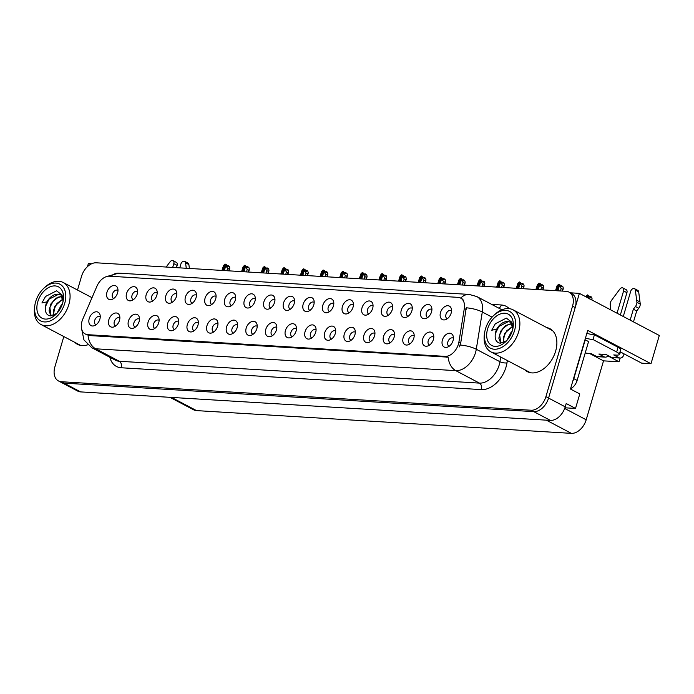 <?xml version="1.0" encoding="UTF-8"?>
<svg xmlns="http://www.w3.org/2000/svg" width="694" height="694" viewBox="0 0 694 694"><rect width="100%" height="100%" fill="white"/><g stroke="black" fill="none" stroke-linecap="round" stroke-linejoin="round"><path stroke-width="1.04" d="M196.463 295.228A4.554 3.036 -62.2 0 0 196.211 295.071A4.554 3.036 -62.2 0 0 190.902 298.906A4.554 3.036 -62.2 0 0 191.969 303.122A4.554 3.036 -62.2 0 0 192.238 303.243M196.072 297.665A7.582 5.066 -62.2 0 0 196.15 292.955A7.582 5.066 -62.2 0 0 190.876 290.56A7.582 5.066 -62.2 0 0 185.445 297.015A7.582 5.066 -62.2 0 0 190.191 304.267A7.582 5.066 -62.2 0 0 196.072 297.665M451.534 310.704A4.554 3.036 -62.2 0 0 451.282 310.548A4.554 3.036 -62.2 0 0 445.973 314.382A4.554 3.036 -62.2 0 0 447.04 318.598A4.554 3.036 -62.2 0 0 447.309 318.719M451.143 313.141A7.582 5.066 -62.2 0 0 451.221 308.44A7.582 5.066 -62.2 0 0 445.947 306.045A7.582 5.066 -62.2 0 0 440.517 312.5A7.582 5.066 -62.2 0 0 445.262 319.743A7.582 5.066 -62.2 0 0 451.143 313.141M414.188 335.835A4.554 3.036 -62.2 0 0 413.928 335.67A4.554 3.036 -62.2 0 0 408.619 339.505A4.554 3.036 -62.2 0 0 409.686 343.721A4.554 3.036 -62.2 0 0 409.963 343.842M413.789 338.264A7.582 5.066 -62.2 0 0 413.876 333.562A7.582 5.066 -62.2 0 0 408.593 331.168A7.582 5.066 -62.2 0 0 403.162 337.622A7.582 5.066 -62.2 0 0 407.907 344.866A7.582 5.066 -62.2 0 0 413.789 338.264M216.086 296.416A4.554 3.036 -62.2 0 0 215.834 296.26A4.554 3.036 -62.2 0 0 210.525 300.094A4.554 3.036 -62.2 0 0 211.583 304.31A4.554 3.036 -62.2 0 0 211.861 304.432M215.695 298.854A7.582 5.066 -62.2 0 0 215.773 294.152A7.582 5.066 -62.2 0 0 210.499 291.758A7.582 5.066 -62.2 0 0 205.068 298.212A7.582 5.066 -62.2 0 0 209.814 305.455A7.582 5.066 -62.2 0 0 215.695 298.854M355.319 332.261A4.554 3.036 -62.2 0 0 355.068 332.096A4.554 3.036 -62.2 0 0 349.759 335.931A4.554 3.036 -62.2 0 0 350.826 340.155A4.554 3.036 -62.2 0 0 351.095 340.277M354.929 334.69A7.582 5.066 -62.2 0 0 355.007 329.988A7.582 5.066 -62.2 0 0 349.733 327.594A7.582 5.066 -62.2 0 0 344.302 334.048A7.582 5.066 -62.2 0 0 349.047 341.301A7.582 5.066 -62.2 0 0 354.929 334.69M333.814 303.564A4.554 3.036 -62.2 0 0 333.554 303.408A4.554 3.036 -62.2 0 0 328.245 307.234A4.554 3.036 -62.2 0 0 329.312 311.459A4.554 3.036 -62.2 0 0 329.589 311.58M333.415 305.993A7.582 5.066 -62.2 0 0 333.502 301.291A7.582 5.066 -62.2 0 0 328.219 298.897A7.582 5.066 -62.2 0 0 322.788 305.351A7.582 5.066 -62.2 0 0 327.533 312.604A7.582 5.066 -62.2 0 0 333.415 305.993M237.6 325.113A4.554 3.036 -62.2 0 0 237.339 324.957A4.554 3.036 -62.2 0 0 232.03 328.791A4.554 3.036 -62.2 0 0 233.097 333.007A4.554 3.036 -62.2 0 0 233.375 333.129M237.201 327.551A7.582 5.066 -62.2 0 0 237.287 322.84A7.582 5.066 -62.2 0 0 232.004 320.454A7.582 5.066 -62.2 0 0 226.574 326.909A7.582 5.066 -62.2 0 0 231.319 334.152A7.582 5.066 -62.2 0 0 237.201 327.551M392.674 307.138A4.554 3.036 -62.2 0 0 392.422 306.974A4.554 3.036 -62.2 0 0 387.113 310.808A4.554 3.036 -62.2 0 0 388.172 315.024A4.554 3.036 -62.2 0 0 388.449 315.145M392.284 309.567A7.582 5.066 -62.2 0 0 392.362 304.866A7.582 5.066 -62.2 0 0 387.087 302.471A7.582 5.066 -62.2 0 0 381.657 308.925A7.582 5.066 -62.2 0 0 386.402 316.169A7.582 5.066 -62.2 0 0 392.284 309.567M296.459 328.687A4.554 3.036 -62.2 0 0 296.208 328.531A4.554 3.036 -62.2 0 0 290.899 332.365A4.554 3.036 -62.2 0 0 291.957 336.581A4.554 3.036 -62.2 0 0 292.235 336.703M296.069 331.125A7.582 5.066 -62.2 0 0 296.147 326.414A7.582 5.066 -62.2 0 0 290.873 324.02A7.582 5.066 -62.2 0 0 285.442 330.474A7.582 5.066 -62.2 0 0 290.187 337.726A7.582 5.066 -62.2 0 0 296.069 331.125M353.437 304.753A4.554 3.036 -62.2 0 0 353.177 304.597A4.554 3.036 -62.2 0 0 347.868 308.431A4.554 3.036 -62.2 0 0 348.935 312.647A4.554 3.036 -62.2 0 0 349.212 312.768M353.038 307.19A7.582 5.066 -62.2 0 0 353.116 302.48A7.582 5.066 -62.2 0 0 347.841 300.086A7.582 5.066 -62.2 0 0 342.411 306.54A7.582 5.066 -62.2 0 0 347.156 313.792A7.582 5.066 -62.2 0 0 353.038 307.19M257.222 326.31A4.554 3.036 -62.2 0 0 256.962 326.145A4.554 3.036 -62.2 0 0 251.653 329.98A4.554 3.036 -62.2 0 0 252.72 334.196A4.554 3.036 -62.2 0 0 252.998 334.317M256.823 328.739A7.582 5.066 -62.2 0 0 256.901 324.037A7.582 5.066 -62.2 0 0 251.627 321.643A7.582 5.066 -62.2 0 0 246.197 328.097A7.582 5.066 -62.2 0 0 250.942 335.341A7.582 5.066 -62.2 0 0 256.823 328.739M412.297 308.327A4.554 3.036 -62.2 0 0 412.036 308.171A4.554 3.036 -62.2 0 0 406.727 311.996A4.554 3.036 -62.2 0 0 407.794 316.221A4.554 3.036 -62.2 0 0 408.072 316.343M411.898 310.756A7.582 5.066 -62.2 0 0 411.984 306.054A7.582 5.066 -62.2 0 0 406.701 303.66A7.582 5.066 -62.2 0 0 401.279 310.114A7.582 5.066 -62.2 0 0 406.016 317.366A7.582 5.066 -62.2 0 0 411.898 310.756M316.082 329.876A4.554 3.036 -62.2 0 0 315.822 329.719A4.554 3.036 -62.2 0 0 310.513 333.554A4.554 3.036 -62.2 0 0 311.58 337.77A4.554 3.036 -62.2 0 0 311.858 337.891M315.683 332.313A7.582 5.066 -62.2 0 0 315.77 327.603A7.582 5.066 -62.2 0 0 310.487 325.217A7.582 5.066 -62.2 0 0 305.065 331.671A7.582 5.066 -62.2 0 0 309.802 338.915A7.582 5.066 -62.2 0 0 315.683 332.313M137.603 291.654A4.554 3.036 -62.2 0 0 137.351 291.497A4.554 3.036 -62.2 0 0 132.034 295.332A4.554 3.036 -62.2 0 0 133.101 299.548A4.554 3.036 -62.2 0 0 133.378 299.669M137.204 294.091A7.582 5.066 -62.2 0 0 137.291 289.381A7.582 5.066 -62.2 0 0 132.016 286.995A7.582 5.066 -62.2 0 0 126.586 293.449A7.582 5.066 -62.2 0 0 131.322 300.693A7.582 5.066 -62.2 0 0 137.204 294.091M235.708 297.613A4.554 3.036 -62.2 0 0 235.448 297.448A4.554 3.036 -62.2 0 0 230.139 301.283A4.554 3.036 -62.2 0 0 231.206 305.499A4.554 3.036 -62.2 0 0 231.484 305.62M235.309 300.042A7.582 5.066 -62.2 0 0 235.396 295.34A7.582 5.066 -62.2 0 0 230.113 292.946A7.582 5.066 -62.2 0 0 224.691 299.4A7.582 5.066 -62.2 0 0 229.428 306.644A7.582 5.066 -62.2 0 0 235.309 300.042M119.871 317.973A4.554 3.036 -62.2 0 0 119.62 317.809A4.554 3.036 -62.2 0 0 114.31 321.643A4.554 3.036 -62.2 0 0 115.369 325.868A4.554 3.036 -62.2 0 0 115.646 325.98M119.481 320.402A7.582 5.066 -62.2 0 0 119.559 315.701A7.582 5.066 -62.2 0 0 114.284 313.306A7.582 5.066 -62.2 0 0 108.854 319.761A7.582 5.066 -62.2 0 0 113.599 327.013A7.582 5.066 -62.2 0 0 119.481 320.402M294.568 301.179A4.554 3.036 -62.2 0 0 294.317 301.023A4.554 3.036 -62.2 0 0 289.008 304.857A4.554 3.036 -62.2 0 0 290.066 309.073A4.554 3.036 -62.2 0 0 290.344 309.194M294.178 303.616A7.582 5.066 -62.2 0 0 294.256 298.914A7.582 5.066 -62.2 0 0 288.982 296.52A7.582 5.066 -62.2 0 0 283.551 302.974A7.582 5.066 -62.2 0 0 288.296 310.218A7.582 5.066 -62.2 0 0 294.178 303.616M159.117 320.35A4.554 3.036 -62.2 0 0 158.857 320.194A4.554 3.036 -62.2 0 0 153.548 324.029A4.554 3.036 -62.2 0 0 154.615 328.245A4.554 3.036 -62.2 0 0 154.892 328.366M158.718 322.788A7.582 5.066 -62.2 0 0 158.805 318.078A7.582 5.066 -62.2 0 0 153.521 315.692A7.582 5.066 -62.2 0 0 148.091 322.146A7.582 5.066 -62.2 0 0 152.836 329.39A7.582 5.066 -62.2 0 0 158.718 322.788M217.977 323.925A4.554 3.036 -62.2 0 0 217.725 323.768A4.554 3.036 -62.2 0 0 212.407 327.594A4.554 3.036 -62.2 0 0 213.474 331.819A4.554 3.036 -62.2 0 0 213.752 331.94M217.578 326.362A7.582 5.066 -62.2 0 0 217.664 321.652A7.582 5.066 -62.2 0 0 212.39 319.257A7.582 5.066 -62.2 0 0 206.959 325.712A7.582 5.066 -62.2 0 0 211.705 332.964A7.582 5.066 -62.2 0 0 217.578 326.362M314.191 302.376A4.554 3.036 -62.2 0 0 313.94 302.211A4.554 3.036 -62.2 0 0 308.622 306.045A4.554 3.036 -62.2 0 0 309.689 310.261A4.554 3.036 -62.2 0 0 309.966 310.383M313.792 304.805A7.582 5.066 -62.2 0 0 313.879 300.103A7.582 5.066 -62.2 0 0 308.604 297.709A7.582 5.066 -62.2 0 0 303.174 304.163A7.582 5.066 -62.2 0 0 307.919 311.406A7.582 5.066 -62.2 0 0 313.792 304.805M178.731 321.548A4.554 3.036 -62.2 0 0 178.479 321.383A4.554 3.036 -62.2 0 0 173.17 325.217A4.554 3.036 -62.2 0 0 174.237 329.433A4.554 3.036 -62.2 0 0 174.506 329.555M178.341 323.977A7.582 5.066 -62.2 0 0 178.419 319.275A7.582 5.066 -62.2 0 0 173.144 316.88A7.582 5.066 -62.2 0 0 167.714 323.335A7.582 5.066 -62.2 0 0 172.459 330.578A7.582 5.066 -62.2 0 0 178.341 323.977M373.051 305.941A4.554 3.036 -62.2 0 0 372.799 305.785A4.554 3.036 -62.2 0 0 367.49 309.619A4.554 3.036 -62.2 0 0 368.557 313.835A4.554 3.036 -62.2 0 0 368.826 313.957M372.661 308.379A7.582 5.066 -62.2 0 0 372.739 303.677A7.582 5.066 -62.2 0 0 367.464 301.283A7.582 5.066 -62.2 0 0 362.034 307.737A7.582 5.066 -62.2 0 0 366.779 314.981A7.582 5.066 -62.2 0 0 372.661 308.379M276.837 327.499A4.554 3.036 -62.2 0 0 276.585 327.334A4.554 3.036 -62.2 0 0 271.276 331.168A4.554 3.036 -62.2 0 0 272.343 335.393A4.554 3.036 -62.2 0 0 272.612 335.514M276.446 329.928A7.582 5.066 -62.2 0 0 276.524 325.226A7.582 5.066 -62.2 0 0 271.25 322.831A7.582 5.066 -62.2 0 0 265.819 329.286A7.582 5.066 -62.2 0 0 270.565 336.538A7.582 5.066 -62.2 0 0 276.446 329.928M255.331 298.802A4.554 3.036 -62.2 0 0 255.071 298.646A4.554 3.036 -62.2 0 0 249.762 302.471A4.554 3.036 -62.2 0 0 250.829 306.696A4.554 3.036 -62.2 0 0 251.107 306.817M254.932 301.231A7.582 5.066 -62.2 0 0 255.019 296.529A7.582 5.066 -62.2 0 0 249.736 294.135A7.582 5.066 -62.2 0 0 244.305 300.589A7.582 5.066 -62.2 0 0 249.051 307.841A7.582 5.066 -62.2 0 0 254.932 301.231M433.811 337.024A4.554 3.036 -62.2 0 0 433.55 336.859A4.554 3.036 -62.2 0 0 428.241 340.693A4.554 3.036 -62.2 0 0 429.308 344.918A4.554 3.036 -62.2 0 0 429.586 345.039M433.412 339.453A7.582 5.066 -62.2 0 0 433.49 334.751A7.582 5.066 -62.2 0 0 428.215 332.357A7.582 5.066 -62.2 0 0 422.785 338.811A7.582 5.066 -62.2 0 0 427.53 346.063A7.582 5.066 -62.2 0 0 433.412 339.453M198.354 322.736A4.554 3.036 -62.2 0 0 198.102 322.571A4.554 3.036 -62.2 0 0 192.793 326.406A4.554 3.036 -62.2 0 0 193.852 330.63A4.554 3.036 -62.2 0 0 194.129 330.743M197.964 325.165A7.582 5.066 -62.2 0 0 198.042 320.463A7.582 5.066 -62.2 0 0 192.767 318.069A7.582 5.066 -62.2 0 0 187.337 324.523A7.582 5.066 -62.2 0 0 192.082 331.775A7.582 5.066 -62.2 0 0 197.964 325.165M117.98 290.465A4.554 3.036 -62.2 0 0 117.728 290.309A4.554 3.036 -62.2 0 0 112.419 294.143A4.554 3.036 -62.2 0 0 113.478 298.359A4.554 3.036 -62.2 0 0 113.755 298.481M117.59 292.903A7.582 5.066 -62.2 0 0 117.668 288.192A7.582 5.066 -62.2 0 0 112.393 285.798A7.582 5.066 -62.2 0 0 106.963 292.252A7.582 5.066 -62.2 0 0 111.708 299.504A7.582 5.066 -62.2 0 0 117.59 292.903M176.849 294.039A4.554 3.036 -62.2 0 0 176.588 293.874A4.554 3.036 -62.2 0 0 171.279 297.709A4.554 3.036 -62.2 0 0 172.346 301.933A4.554 3.036 -62.2 0 0 172.624 302.055M176.45 296.468A7.582 5.066 -62.2 0 0 176.528 291.766A7.582 5.066 -62.2 0 0 171.253 289.372A7.582 5.066 -62.2 0 0 165.823 295.826A7.582 5.066 -62.2 0 0 170.568 303.078A7.582 5.066 -62.2 0 0 176.45 296.468M100.248 316.785A4.554 3.036 -62.2 0 0 99.997 316.62A4.554 3.036 -62.2 0 0 94.688 320.454A4.554 3.036 -62.2 0 0 95.755 324.671A4.554 3.036 -62.2 0 0 96.024 324.792M99.858 319.214A7.582 5.066 -62.2 0 0 99.936 314.512A7.582 5.066 -62.2 0 0 94.662 312.118A7.582 5.066 -62.2 0 0 89.231 318.572A7.582 5.066 -62.2 0 0 93.976 325.816A7.582 5.066 -62.2 0 0 99.858 319.214M453.425 338.212A4.554 3.036 -62.2 0 0 453.173 338.056A4.554 3.036 -62.2 0 0 447.864 341.89A4.554 3.036 -62.2 0 0 448.931 346.106A4.554 3.036 -62.2 0 0 449.2 346.228M453.035 340.65A7.582 5.066 -62.2 0 0 453.113 335.939A7.582 5.066 -62.2 0 0 447.838 333.545A7.582 5.066 -62.2 0 0 442.408 339.999A7.582 5.066 -62.2 0 0 447.153 347.252A7.582 5.066 -62.2 0 0 453.035 340.65M274.945 299.99A4.554 3.036 -62.2 0 0 274.694 299.834A4.554 3.036 -62.2 0 0 269.385 303.668A4.554 3.036 -62.2 0 0 270.452 307.884A4.554 3.036 -62.2 0 0 270.721 308.006M274.555 302.428A7.582 5.066 -62.2 0 0 274.633 297.717A7.582 5.066 -62.2 0 0 269.359 295.323A7.582 5.066 -62.2 0 0 263.928 301.777A7.582 5.066 -62.2 0 0 268.673 309.03A7.582 5.066 -62.2 0 0 274.555 302.428M139.494 319.162A4.554 3.036 -62.2 0 0 139.234 319.006A4.554 3.036 -62.2 0 0 133.925 322.831A4.554 3.036 -62.2 0 0 134.992 327.056A4.554 3.036 -62.2 0 0 135.269 327.178M139.095 321.6A7.582 5.066 -62.2 0 0 139.182 316.889A7.582 5.066 -62.2 0 0 133.899 314.495A7.582 5.066 -62.2 0 0 128.477 320.949A7.582 5.066 -62.2 0 0 133.213 328.201A7.582 5.066 -62.2 0 0 139.095 321.6M431.92 309.515A4.554 3.036 -62.2 0 0 431.659 309.359A4.554 3.036 -62.2 0 0 426.35 313.194A4.554 3.036 -62.2 0 0 427.417 317.41A4.554 3.036 -62.2 0 0 427.695 317.531M431.521 311.953A7.582 5.066 -62.2 0 0 431.607 307.242A7.582 5.066 -62.2 0 0 426.324 304.848A7.582 5.066 -62.2 0 0 420.894 311.302A7.582 5.066 -62.2 0 0 425.639 318.555A7.582 5.066 -62.2 0 0 431.521 311.953M335.705 331.073A4.554 3.036 -62.2 0 0 335.445 330.908A4.554 3.036 -62.2 0 0 330.136 334.742A4.554 3.036 -62.2 0 0 331.203 338.958A4.554 3.036 -62.2 0 0 331.48 339.08M335.306 333.502A7.582 5.066 -62.2 0 0 335.393 328.8A7.582 5.066 -62.2 0 0 330.11 326.406A7.582 5.066 -62.2 0 0 324.679 332.86A7.582 5.066 -62.2 0 0 329.424 340.103A7.582 5.066 -62.2 0 0 335.306 333.502M157.226 292.851A4.554 3.036 -62.2 0 0 156.965 292.686A4.554 3.036 -62.2 0 0 151.656 296.52A4.554 3.036 -62.2 0 0 152.723 300.736A4.554 3.036 -62.2 0 0 153.001 300.858M156.827 295.28A7.582 5.066 -62.2 0 0 156.913 290.578A7.582 5.066 -62.2 0 0 151.63 288.183A7.582 5.066 -62.2 0 0 146.2 294.638A7.582 5.066 -62.2 0 0 150.945 301.881A7.582 5.066 -62.2 0 0 156.827 295.28M394.565 334.638A4.554 3.036 -62.2 0 0 394.313 334.482A4.554 3.036 -62.2 0 0 388.996 338.316A4.554 3.036 -62.2 0 0 390.063 342.532A4.554 3.036 -62.2 0 0 390.34 342.654M394.175 337.076A7.582 5.066 -62.2 0 0 394.253 332.365A7.582 5.066 -62.2 0 0 388.978 329.98A7.582 5.066 -62.2 0 0 383.548 336.434A7.582 5.066 -62.2 0 0 388.293 343.677A7.582 5.066 -62.2 0 0 394.175 337.076M374.942 333.45A4.554 3.036 -62.2 0 0 374.691 333.293A4.554 3.036 -62.2 0 0 369.382 337.128A4.554 3.036 -62.2 0 0 370.44 341.344A4.554 3.036 -62.2 0 0 370.717 341.465M374.552 335.887A7.582 5.066 -62.2 0 0 374.63 331.177A7.582 5.066 -62.2 0 0 369.355 328.783A7.582 5.066 -62.2 0 0 363.925 335.237A7.582 5.066 -62.2 0 0 368.67 342.489A7.582 5.066 -62.2 0 0 374.552 335.887M458.413 344.155A13.654 9.117 -62.2 0 0 458.925 341.925L464.312 308.5A13.654 9.117 -62.2 0 0 460.608 298.064A13.654 9.117 -62.2 0 0 458.005 297.353L109.47 276.203A13.654 9.117 -62.2 0 0 96.934 286.206L82.803 319.101A13.654 9.117 -62.2 0 0 85.197 333.97A13.654 9.117 -62.2 0 0 87.808 334.69L445.088 356.369A13.654 9.117 -62.2 0 0 458.413 344.155M91.66 263.763L88.372 263.564L87.47 266.626M579.386 293.362L659.3 335.488L650.989 363.725L587.723 330.379L570.468 389.03L579.785 393.94L575.517 408.445L566.2 403.526L565.22 406.84A15.173 10.132 -62.2 0 1 550.411 420.408L80.643 391.902A15.173 10.132 -62.2 0 1 77.754 391.112L61.107 382.333A15.173 10.132 -62.2 0 0 63.995 383.123L533.764 411.637A15.173 10.132 -62.2 0 0 548.572 398.061L579.386 293.362L570.329 292.807M575.517 408.445L564.916 407.794M607.866 355.901L619.039 361.791L603.528 360.854L586.187 419.783A15.173 10.132 117.8 0 1 571.379 433.36L196.523 410.605A15.173 10.132 117.8 0 1 193.635 409.816L169.935 397.324M603.528 360.854L589.527 353.463M650.989 363.725L641.707 363.17L620.063 351.754M620.141 358.052L619.039 361.791M524.612 369.65A24.273 16.214 -62.2 0 0 527.293 371.637A24.273 16.214 -62.2 0 0 555.616 351.199A24.273 16.214 -62.2 0 0 549.934 328.696A24.273 16.214 -62.2 0 0 546.785 327.603M551.218 329.485A24.273 16.214 -62.2 0 0 549.448 329.008M460.729 298.134A17.697 12.613 93.5 0 1 469.144 294.412L476.804 296.555A20.23 13.507 117.8 0 1 482.295 312.005L476.284 349.256A20.23 13.507 117.8 0 1 475.537 352.561A20.23 13.507 117.8 0 1 455.793 370.648A17.697 12.613 -86.5 0 1 448.151 357.158L89.465 335.558L85.197 333.97M492.055 317.158L482.295 312.005A17.697 5.942 -170.8 0 0 466.264 307.798L460.738 342.879L459.35 346.887M63.813 336.555L54.887 366.866A15.173 10.132 -62.2 0 0 58.435 380.928L61.107 382.333A15.173 10.132 -62.2 0 0 63.995 383.123L533.764 411.637A15.173 10.132 -62.2 0 0 548.572 398.061L575.205 307.572A15.173 10.132 -62.2 0 0 571.656 293.51L568.993 292.105A15.173 10.132 -62.2 0 0 566.104 291.315L96.327 262.8A15.173 10.132 -62.2 0 0 81.519 276.377L77.502 290.031M462.959 299.964L463.826 300.06M74.822 342.359A24.273 16.214 -62.2 0 0 77.494 344.345A24.273 16.214 -62.2 0 0 87.713 344.814M58.435 380.928A15.173 10.132 -62.2 0 0 61.332 381.726L531.101 410.232A15.173 10.132 -62.2 0 0 545.909 396.664L572.541 306.167A15.173 10.132 -62.2 0 0 568.993 292.105M77.485 343.764A24.273 16.214 -62.2 0 0 78.882 344.953M527.284 371.056A24.273 16.214 -62.2 0 0 528.672 372.244M224.344 270.573L225.767 265.759L225.238 264.119L226.574 264.822L226.947 265.984L228.283 266.687L227.901 265.524L227.085 266.062M223.147 270.504L224.951 264.102L223.503 265.62L221.959 270.426M222.08 270.434L223.503 265.62M226.877 270.729L227.597 268.283L229.133 269.09L229.757 267.858L229.237 266.227L227.901 265.524M225.238 264.119L223.286 270.513M229.757 267.858L228.621 270.834M227.597 268.283L225.767 265.759M243.967 271.762L245.39 266.947L244.861 265.308L247.897 267.884L247.524 266.713L246.708 267.251M242.761 271.692L244.574 265.29L243.117 266.808L241.581 271.614M241.703 271.623L243.117 266.808M246.5 271.918L247.22 269.472L248.747 270.278L249.38 269.055L248.86 267.416L247.524 266.713M244.861 265.308L242.909 271.701M249.38 269.055L248.235 272.022M247.22 269.472L245.39 266.947M263.59 272.95L265.004 268.136L264.483 266.505L267.52 269.072L267.147 267.901L266.322 268.439M262.384 272.881L264.267 266.487L262.74 267.997L261.204 272.811M261.326 272.82L262.74 267.997M266.123 273.106L266.843 270.66L268.37 271.467L269.003 270.244L268.483 268.604L267.147 267.901M264.483 266.505L262.532 272.889M269.003 270.244L267.858 273.21M266.843 270.66L265.004 268.136M283.213 274.147L284.627 269.324L284.106 267.693L285.434 268.396L285.807 269.558L287.143 270.261L286.769 269.099L285.945 269.636M282.007 274.069L283.889 267.676L282.363 269.185L280.827 274M280.94 274.009L282.363 269.185M285.746 274.295L286.466 271.857L287.993 272.664L288.626 271.432L288.097 269.801L286.769 269.099M284.106 267.693L282.146 274.078M288.626 271.432L287.481 274.408M286.466 271.857L284.627 269.324M611.284 357.271A5.058 3.6 93.5 0 0 612.368 357.584L620.158 358.052A5.058 3.6 -86.5 0 1 619.074 357.748L611.284 357.271L605.957 354.461L598.87 354.035L604.196 356.846L596.406 356.369L591.08 353.558L588.599 353.411A10.115 2.177 16.4 0 1 585.216 352.942M635.435 306.505L638.766 308.257L636.693 310.964L633.362 309.203L635.435 306.505A5.058 3.375 -62.2 0 0 636.936 302.298L635.348 290.109A3.227 2.16 117.8 0 0 634.446 288.643A3.227 2.16 117.8 0 0 630.681 291.359L623.281 316.499M586.864 333.302A10.115 2.177 -163.6 0 0 594.402 334.803L593.014 339.539L616.654 352.005A10.115 2.177 16.4 0 1 619.274 354.434A10.115 2.177 16.4 0 1 616.229 355.085L613.748 354.938L619.074 357.748M572.732 381.31A10.115 6.758 -62.2 0 0 573.799 378.672L585.233 339.817A10.115 6.758 117.8 0 1 584.947 339.826M570.546 388.753A10.115 6.758 -62.2 0 0 577.13 380.425L588.564 341.578L585.233 339.817M593.014 339.539A10.115 2.177 16.4 0 1 585.467 338.039M594.402 334.803L618.042 347.269A10.115 2.177 16.4 0 1 620.662 349.698L619.274 354.434M619.794 352.647L620.471 353.003L620.731 352.11M617.044 313.211L623.594 290.933A3.227 2.16 117.8 0 0 622.839 287.941A3.227 2.16 117.8 0 0 619.82 289.164L611.241 300.736A5.058 3.375 -62.2 0 0 610.252 304.978L610.694 307.832L610.173 309.593M596.406 356.369A5.058 3.6 93.5 0 0 597.499 356.681L605.289 357.15A5.058 3.6 -86.5 0 1 604.196 356.846M623.594 290.933L626.925 292.686A3.227 2.16 -62.2 0 0 626.17 289.693L622.839 287.941M626.925 292.686L620.367 314.963M608.1 355.597A5.058 3.6 -86.5 0 1 605.289 357.15M624.062 353.862L623.802 354.764A5.058 3.6 -86.5 0 1 620.158 358.052M636.693 310.964L633.475 321.877M630.143 320.125L633.362 309.203M638.766 308.257A5.058 3.375 -62.2 0 0 640.267 304.05L638.68 291.862A3.227 2.16 -62.2 0 0 637.777 290.396L634.446 288.643M640.267 304.05L636.936 302.298M640.033 302.011L636.702 300.25M186.278 268.266L185.55 262.809A3.227 2.16 117.8 0 0 184.656 261.352A3.227 2.16 117.8 0 0 180.882 264.067L179.772 267.867M177.135 265.394A3.227 2.16 -62.2 0 0 176.38 262.401L173.049 260.64A3.227 2.16 117.8 0 1 173.804 263.642L177.135 265.394L176.467 267.667M166.17 267.043L170.03 261.872A3.227 2.16 117.8 0 1 173.049 260.64M172.685 267.442L173.804 263.642M189.401 268.448L188.881 264.57A3.227 2.16 -62.2 0 0 187.987 263.104L184.656 261.352M512.267 323.595L505.822 325.434L500.73 331.168L498.83 338.16L500.773 343.226M512.372 323.716L508.398 324.341L502.812 328.609L499.394 335.48M512.441 323.803L510.463 322.172L508.06 321.461C503.488 321.443 499.697 324.003 496.687 329.156L491.725 330.231L495.316 323.777L506.334 318.121L511.851 322.242L512.797 328.939M496.687 329.156A11.633 7.764 117.8 0 0 495.351 333.693L498.83 326.484L508.32 321.608L510.602 322.25M512.302 330.83L506.984 340.346M507.357 339.913L510.793 332.834L512.129 331.376M512.84 326.05L504.642 333.432L503.193 342.775M512.857 326.284L506.794 330.734L503.653 336.659L503.402 342.697M500.886 343.218L499.619 334.655M485.47 328.921A20.733 13.845 117.8 0 1 493.269 315.909A20.733 13.845 117.8 0 1 510.628 312.048A20.733 13.845 117.8 0 1 514.514 330.682A20.733 13.845 117.8 0 1 495.481 349.229A20.733 13.845 117.8 0 1 484.733 332.105A20.733 13.845 117.8 0 1 485.47 328.921M493.269 315.909L494.284 314.929A23.77 15.875 117.8 0 1 508.537 308.587A23.77 15.875 117.8 0 1 513.074 309.828A23.77 15.875 117.8 0 1 518.635 331.862A23.77 15.875 117.8 0 1 495.429 353.125A23.77 15.875 117.8 0 1 490.901 351.875A23.77 15.875 117.8 0 1 484.49 333.493L484.733 332.105M530.45 372.73A23.77 15.875 117.8 0 1 530.19 372.591L490.901 351.875M513.074 309.828L552.363 330.544A23.77 15.875 117.8 0 1 552.624 330.682M504.868 313.22A17.697 11.824 117.8 0 1 513.013 327.837A17.697 11.824 117.8 0 1 505.726 341.656A17.697 11.824 117.8 0 1 495.108 346.384A17.697 11.824 117.8 0 1 487.596 329.051A17.697 11.824 117.8 0 1 504.868 313.22M495.351 333.693C494.605 339.305 496.21 342.472 500.148 343.2L506.62 340.754M510.975 332.617L507.566 339.045M506.976 330.518L503.566 336.963M62.469 296.303L56.023 298.142L50.94 303.877L49.04 310.86L50.974 315.926M62.573 296.425L58.608 297.049L53.013 301.309L49.595 308.188M62.642 296.512L60.664 294.881L58.261 294.169C53.698 294.143 49.907 296.711 46.888 301.864L41.926 302.94L45.526 296.485L56.535 290.829L62.061 294.95L63.007 301.647M46.888 301.864A11.633 7.764 117.8 0 0 45.552 306.392L49.031 299.192L58.53 294.317L60.803 294.95M62.512 303.53L57.194 313.046M57.559 312.621L61.003 305.534L62.33 304.085M63.05 298.758L54.852 306.141L53.403 315.475M63.067 298.993L56.995 303.443L53.854 309.368L53.603 315.406M51.096 315.926L49.829 307.364M35.672 301.621A20.733 13.845 117.8 0 1 43.47 288.617A20.733 13.845 117.8 0 1 60.838 284.757A20.733 13.845 117.8 0 1 64.716 303.391A20.733 13.845 117.8 0 1 45.691 321.938A20.733 13.845 117.8 0 1 34.934 304.805A20.733 13.845 117.8 0 1 35.672 301.621M43.47 288.617L44.485 287.637A23.77 15.875 117.8 0 1 58.747 281.296A23.77 15.875 117.8 0 1 63.275 282.536A23.77 15.875 117.8 0 1 68.836 304.571A23.77 15.875 117.8 0 1 45.639 325.824A23.77 15.875 117.8 0 1 41.111 324.584A23.77 15.875 117.8 0 1 34.7 306.201L34.934 304.805M80.66 345.43A23.77 15.875 117.8 0 1 80.4 345.3L41.111 324.584M55.078 285.919A17.697 11.824 117.8 0 1 63.223 300.537A17.697 11.824 117.8 0 1 55.936 314.365A17.697 11.824 117.8 0 1 45.318 319.084A17.697 11.824 117.8 0 1 37.797 301.751A17.697 11.824 117.8 0 1 55.078 285.919M45.561 306.392C44.815 312.005 46.411 315.18 50.35 315.909L56.821 313.454M61.176 305.317L57.767 311.753M57.186 303.217L53.768 309.671M302.836 275.336L304.25 270.521L303.729 268.882L305.056 269.584L305.429 270.747L306.765 271.449L306.392 270.287L305.568 270.825M301.63 275.266L303.434 268.864L301.985 270.382L300.441 275.188M300.563 275.197L301.985 270.382M305.36 275.492L306.08 273.046L307.616 273.852L308.249 272.621L307.72 270.99L306.392 270.287M303.729 268.882L301.769 275.275M308.249 272.621L307.104 275.596M306.08 273.046L304.25 270.521M322.45 276.524L323.872 271.71L323.343 270.07L324.679 270.773L325.052 271.944L326.388 272.647L326.007 271.475L325.191 272.013M321.253 276.455L323.057 270.053L321.6 271.571L320.064 276.386M320.186 276.386L321.6 271.571M324.983 276.68L325.703 274.234L327.238 275.041L327.863 273.818L327.342 272.178L326.007 271.475M323.343 270.07L321.391 276.464M327.863 273.818L326.718 276.785M325.703 274.234L323.872 271.71M342.073 277.713L343.495 272.898L342.966 271.267L346.002 273.835L345.629 272.664L344.814 273.202M340.867 277.643L342.749 271.25L341.222 272.759L339.687 277.574M339.808 277.583L341.222 272.759M344.606 277.869L345.326 275.423L346.853 276.229L347.486 275.006L346.965 273.367L345.629 272.664M342.966 271.267L341.014 277.652M347.486 275.006L346.341 277.973M345.326 275.423L343.495 272.898M361.695 278.91L363.109 274.087L362.589 272.456L365.625 275.024L365.252 273.861L364.428 274.399M360.49 278.832L362.372 272.438L360.845 273.957L359.31 278.762M359.431 278.771L360.845 273.957M364.229 279.057L364.949 276.62L366.475 277.427L367.109 276.195L366.579 274.564L365.252 273.861M362.589 272.456L360.628 278.841M367.109 276.195L365.964 279.17M364.949 276.62L363.109 274.087M381.318 280.098L382.732 275.284L382.212 273.644L383.539 274.347L383.912 275.518L385.248 276.212L384.875 275.05L384.051 275.587M380.112 280.029L381.917 273.627L380.468 275.145L378.924 279.951M379.045 279.96L380.468 275.145M383.851 280.255L384.571 277.808L386.098 278.615L386.732 277.383L386.202 275.752L384.875 275.05M382.212 273.644L380.251 280.038M386.732 277.383L385.586 280.359M384.571 277.808L382.732 275.284M400.932 281.287L402.355 276.472L401.826 274.833L403.162 275.535L403.535 276.706L404.871 277.409L404.498 276.238L403.674 276.776M399.735 281.217L401.54 274.815L400.091 276.333L398.547 281.148M398.668 281.148L400.091 276.333M403.466 281.443L404.186 278.997L405.721 279.803L406.346 278.58L405.825 276.941L404.498 276.238M401.826 274.833L399.874 281.226M406.346 278.58L405.209 281.547M404.186 278.997L402.355 276.472M420.555 282.475L421.978 277.661L421.449 276.03L424.485 278.598L424.112 277.427L423.297 277.964M419.349 282.406L421.232 276.012L419.705 277.522L418.17 282.337M418.291 282.345L419.705 277.522M423.088 282.632L423.808 280.185L425.344 280.992L425.969 279.769L425.448 278.129L424.112 277.427M421.449 276.03L419.497 282.415M425.969 279.769L424.823 282.736M423.808 280.185L421.978 277.661M440.178 283.673L441.592 278.849L441.072 277.218L444.108 279.786L443.735 278.624L442.911 279.162M438.972 283.594L440.855 277.201L439.328 278.719L437.793 283.525M437.914 283.534L439.328 278.719M442.711 283.82L443.431 281.382L444.958 282.189L445.591 280.957L445.071 279.326L443.735 278.624M441.072 277.218L439.12 283.603M445.591 280.957L444.446 283.933M443.431 281.382L441.592 278.849M459.801 284.861L461.215 280.046L460.695 278.407L462.022 279.109L462.395 280.281L463.731 280.975L463.358 279.812L462.534 280.35M458.595 284.792L460.4 278.389L458.951 279.908L457.415 284.714M457.537 284.722L458.951 279.908M462.334 285.017L463.054 282.571L464.581 283.378L465.214 282.146L464.685 280.515L463.358 279.812M460.695 278.407L458.734 284.8M465.214 282.146L464.069 285.121M463.054 282.571L461.215 280.046M479.424 286.049L480.838 281.235L480.317 279.595L481.645 280.298L482.018 281.469L483.354 282.172L482.981 281.001L482.156 281.538M478.218 285.98L480.022 279.578L478.574 281.096L477.03 285.911M477.151 285.911L478.574 281.096M481.948 286.206L482.668 283.759L484.204 284.566L484.837 283.343L484.308 281.703L482.981 281.001M480.317 279.595L478.357 285.989M484.837 283.343L483.692 286.31M482.668 283.759L480.838 281.235M499.038 287.238L500.461 282.423L499.932 280.792L502.976 283.36L502.595 282.189L501.779 282.727M497.841 287.169L499.715 280.775L498.197 282.284L496.652 287.099M496.774 287.108L498.197 282.284M501.571 287.394L502.291 284.948L503.827 285.755L504.451 284.531L503.931 282.892L502.595 282.189M499.932 280.792L497.98 287.177M504.451 284.531L503.306 287.498M502.291 284.948L500.461 282.423M518.661 288.435L520.084 283.612L519.554 281.981L522.591 284.549L522.218 283.386L521.402 283.924M517.455 288.357L519.338 281.964L517.811 283.482L516.275 288.288M516.397 288.296L517.811 283.482M521.194 288.583L521.914 286.145L523.441 286.952L524.074 285.72L523.554 284.089L522.218 283.386M519.554 281.981L517.603 288.366M524.074 285.72L522.929 288.695M521.914 286.145L520.084 283.612M538.284 289.624L539.698 284.809L539.177 283.169L540.505 283.872L540.886 285.043L542.214 285.737L541.841 284.575L541.016 285.113M537.078 289.554L538.882 283.152L537.434 284.67L535.898 289.476M536.02 289.485L537.434 284.67M540.817 289.78L541.537 287.333L543.064 288.14L543.697 286.908L543.168 285.277L541.841 284.575M539.177 283.169L537.217 289.563M543.697 286.908L542.552 289.884M541.537 287.333L539.698 284.809M557.907 290.812L559.321 285.997L558.8 284.358L560.127 285.061L560.5 286.232L561.836 286.934L561.463 285.763L560.639 286.301M556.701 290.743L558.505 284.34L557.056 285.859L555.512 290.673M555.634 290.673L557.056 285.859M560.44 290.968L561.16 288.522L562.687 289.329L563.32 288.105L562.791 286.466L561.463 285.763M558.8 284.358L556.84 290.751M563.32 288.105L562.175 291.072M561.16 288.522L559.321 285.997M587.697 297.743L587.523 294.924L586.76 297.249M587.523 294.924L588.85 295.627L589.223 296.798L590.559 297.5L590.186 296.329L591.514 297.032L592.043 298.672L591.409 299.895L592.043 298.672M587.428 294.976L585.658 296.668M586.638 297.179L587.306 294.915M589.883 299.088L588.044 296.564M590.186 296.329L589.362 296.867M458.925 341.925L460.738 342.879M565.22 406.84L545.909 396.664M550.411 420.408L531.101 410.232M80.643 391.902L61.332 381.726M196.523 410.605L171.505 397.419M571.379 433.36L546.36 420.165M586.187 419.783L564.682 408.445M87.808 334.69L89.465 335.558M445.088 356.369L446.745 357.245M464.312 308.5L466.125 309.455M507.357 360.559L506.984 362.867A25.288 16.89 117.8 0 1 481.367 389.612L121.25 367.759A5.058 3.6 93.5 0 0 119.307 361.262L479.433 383.114A20.23 13.507 -62.2 0 0 499.177 365.027A20.23 13.507 -62.2 0 0 499.932 361.721L500.686 357.037M121.25 367.759A25.288 16.89 117.8 0 1 109.826 357.237M115.456 360.203A20.23 13.507 -62.2 0 0 119.307 361.262L95.668 348.796A20.23 13.507 117.8 0 1 91.816 347.737L115.456 360.203M460.157 345.039A17.697 5.942 -170.8 0 1 476.284 349.256L499.932 361.721A5.058 1.7 9.2 0 0 506.984 362.867M88.034 335.306A17.697 12.613 93.5 0 0 95.668 348.796L455.793 370.648L479.433 383.114A5.058 3.6 93.5 0 1 481.367 389.612M110.927 276.29A17.697 12.613 -86.5 0 1 118.761 273.15L469.144 294.412M491.673 304.397L501.311 304.978A25.288 16.89 117.8 0 1 509.188 308.639M572.541 306.167L575.205 307.572M501.753 309.862A20.23 13.507 -62.2 0 0 500.443 309.021L476.804 296.555M498.734 308.119A5.058 3.6 93.5 0 0 501.311 304.978M577.13 380.425L573.799 378.672M618.042 347.269L616.654 352.005M635.348 290.109L638.68 291.862M185.55 262.809L188.881 264.57M512.129 326.31L510.723 323.742M62.33 299.01L60.925 296.442M460.608 298.064L462.239 298.923M81.692 329.225L83.939 339.895L91.816 347.737M106.564 276.576L118.761 273.15M229.003 270.86L229.688 268.535M248.626 272.048L249.302 269.732M268.248 273.236L268.925 270.92M287.863 274.425L288.548 272.109M495.637 332.547L495.395 333.372M45.847 305.247L45.604 306.071M92.007 297.683L63.275 282.536M307.485 275.622L308.171 273.297M327.108 276.811L327.794 274.494M346.731 277.999L347.408 275.683M366.354 279.188L367.031 276.871M385.968 280.385L386.653 278.06M405.591 281.573L406.276 279.257M425.214 282.762L425.899 280.445M444.837 283.95L445.513 281.634M464.451 285.147L465.136 282.831M484.074 286.336L484.759 284.019M503.697 287.524L504.382 285.208M523.319 288.713L523.996 286.396M542.942 289.91L543.619 287.594M562.556 291.098L563.242 288.782M591.8 299.903L591.965 299.348"/></g></svg>
